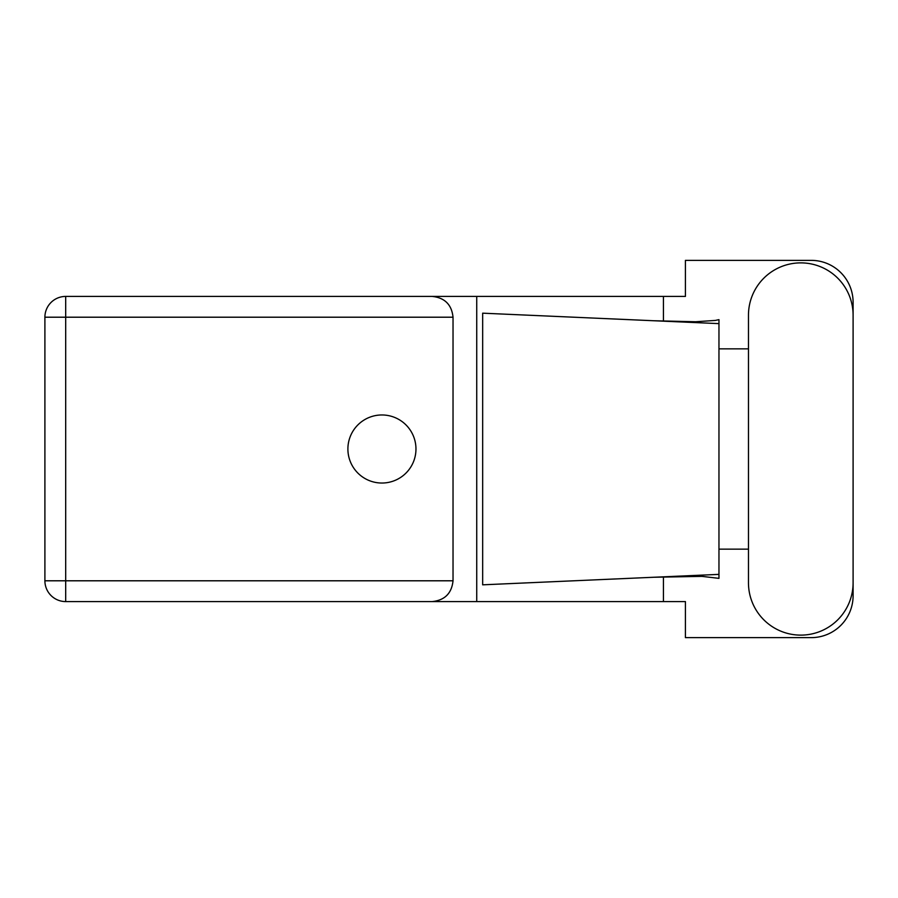<?xml version="1.0" encoding="UTF-8"?>
<svg xmlns="http://www.w3.org/2000/svg" width="898" height="898" viewBox="0 0 898 898"><rect width="100%" height="100%" fill="white"/><g stroke="black" fill="none" stroke-linecap="round" stroke-linejoin="round"><path stroke-width="1.35" d="M748.472 582.802A52.32 52.32 0 0 0 800.78 635.122A52.32 52.32 0 0 0 853.1 582.802L853.1 315.198A52.32 52.32 0 0 0 800.78 262.878A52.32 52.32 0 0 0 748.472 315.198L748.472 582.802M381.931 414.966A34.034 34.034 0 0 0 347.896 449A34.034 34.034 0 0 0 381.931 483.034A34.034 34.034 0 0 0 415.965 449A34.034 34.034 0 0 0 381.931 414.966M65.689 601.581A20.789 20.789 0 0 1 44.9 580.793L44.9 317.207A20.789 20.789 0 0 1 65.689 296.419L432.23 296.419C444.768 297.732 451.705 304.669 453.03 317.207L453.03 580.793C451.705 593.331 444.768 600.268 432.23 601.581L65.689 601.581L65.689 580.793L453.03 580.793M853.1 348.862L853.1 302.278A41.914 41.914 0 0 0 811.186 260.364L685.421 260.364L685.421 296.419L432.23 296.419M853.1 549.138L853.1 595.722A41.914 41.914 0 0 1 811.186 637.636L685.421 637.636L685.421 601.581L432.23 601.581M748.472 549.138L718.961 549.138L718.961 578.357L701.955 576.37L653.688 577.257L718.961 574.372L718.961 323.628L718.961 348.862L748.472 348.862M663.431 576.853L663.431 601.581M663.431 296.419L663.431 321.147M715.358 320.418L718.961 319.643L718.961 323.628L653.688 320.743L695.591 321.753L715.358 320.418M653.688 577.257L482.664 584.822L482.664 313.178L653.688 320.743M476.737 296.419L476.737 601.581M718.961 550.945L718.961 347.055M453.03 317.207L65.689 317.207L65.689 580.793L44.9 580.793M44.9 317.207L65.689 317.207L65.689 296.419"/></g></svg>
